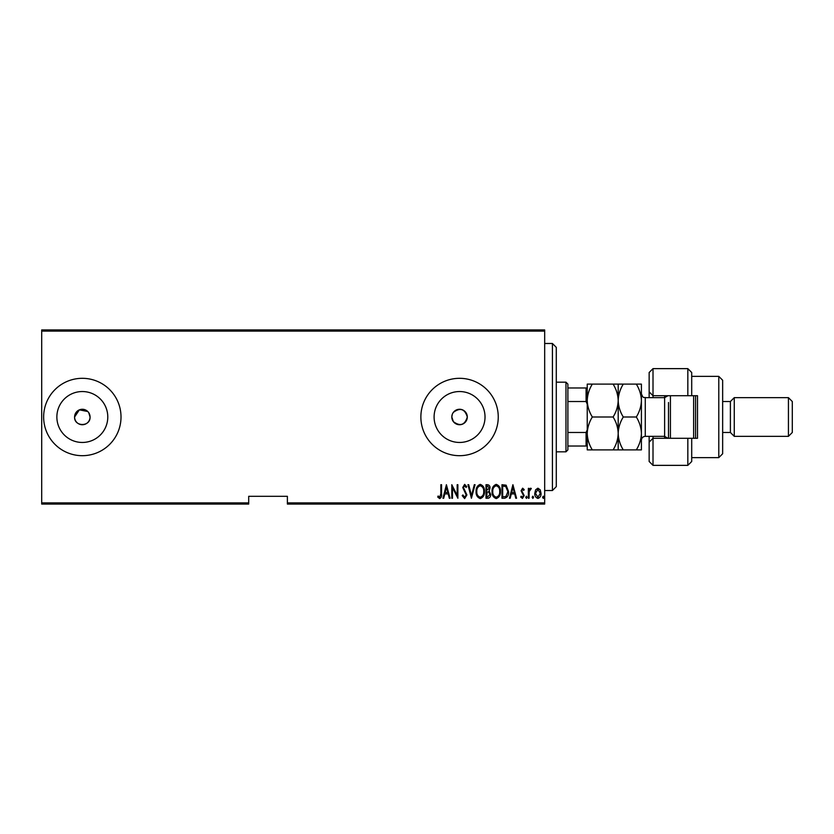 <?xml version="1.0" encoding="UTF-8"?>
<svg xmlns="http://www.w3.org/2000/svg" width="834" height="834" viewBox="0 0 834 834"><rect width="100%" height="100%" fill="white"/><g stroke="black" fill="none" stroke-linecap="round" stroke-linejoin="round"><path stroke-width="1.25" d="M87.799 411.527L79.366 409.848L74.591 417A7.735 7.735 0 0 0 82.326 424.735A7.735 7.735 0 0 0 90.062 417A7.735 7.735 0 0 0 82.326 409.265A7.735 7.735 0 0 0 74.591 417C74.111 426.977 90.541 426.987 90.062 417L88.758 412.694M452.226 414.55L451.819 417L453.373 421.639C460.201 426.654 464.84 425.111 467.301 417C464.84 408.889 460.201 407.346 453.373 412.361L452.706 413.414M467.301 417A7.735 7.735 0 0 0 459.555 409.265A7.735 7.735 0 0 0 451.819 417A7.735 7.735 0 0 0 459.555 424.735A7.735 7.735 0 0 0 467.301 417M485.023 417A25.458 25.458 0 0 0 459.555 391.542A25.458 25.458 0 0 0 434.097 417A25.458 25.458 0 0 0 459.555 442.458A25.458 25.458 0 0 0 485.023 417M107.784 417A25.458 25.458 0 0 0 82.326 391.542A25.458 25.458 0 0 0 56.868 417A25.458 25.458 0 0 0 82.326 442.458A25.458 25.458 0 0 0 107.784 417M121.013 417A38.687 38.687 0 0 0 82.326 378.313A38.687 38.687 0 0 0 43.639 417A38.687 38.687 0 0 0 82.326 455.687A38.687 38.687 0 0 0 121.013 417M498.252 417A38.687 38.687 0 0 0 459.555 378.313A38.687 38.687 0 0 0 420.868 417A38.687 38.687 0 0 0 459.555 455.687A38.687 38.687 0 0 0 498.252 417M544.675 502.892L544.675 504.059L287.386 504.059L287.386 502.892L544.675 502.892L544.675 331.108L41.7 331.108L41.7 329.941L544.675 329.941L544.675 331.108M41.7 502.892L248.699 502.892L248.699 504.059L41.7 504.059L41.7 331.108M535.616 489.819L537.909 488.182L540.203 489.808L541.037 493.332C541.183 495.928 540.14 497.627 537.909 498.419C535.678 497.627 534.636 495.928 534.782 493.332L535.616 489.819M528.36 498.252L528.36 488.359L529.058 488.359L529.058 489.808L530.622 488.182L531.31 488.516L529.194 491.528L529.058 498.252L528.36 498.252M522.616 488.182L524.19 489.589L523.7 490.434L522.595 489.391L521.761 490.726L524.19 495.563L522.438 498.419L520.718 497.085L521.198 496.167L522.418 497.21L523.502 495.615L521.073 490.778L522.616 488.182M504.466 498.252L501.974 498.252L501.974 484.71L506.144 485.2L508.573 491.653C508.896 495.208 507.531 497.418 504.466 498.252M486.003 498.252L486.003 484.71L487.515 484.71C489.287 485.002 490.111 486.118 489.996 488.067L489.099 490.945L490.684 494.406C490.799 496.449 489.954 497.731 488.151 498.252L486.003 498.252M471.418 498.252L467.947 484.71L468.698 484.71L471.502 495.636L474.306 484.71L475.057 484.71L471.418 498.252M452.487 498.252L451.799 498.252L451.799 484.71L457.178 495.386L457.178 484.71L457.876 484.71L457.876 498.252L452.487 487.598L452.487 498.252M440.863 493.718L440.863 484.71L441.551 484.71L441.551 493.853C441.957 496.074 441.332 497.648 439.674 498.596L437.735 497.033L438.152 495.99L439.726 497.21L440.863 493.718M287.386 502.892L287.386 496.313L248.699 496.313L248.699 502.892M446.419 484.71L450.058 498.252L449.307 498.252L448.192 493.905L444.814 493.905L443.698 498.252L442.948 498.252L446.419 484.71M464.632 498.596L462.213 495.636L462.891 494.948L464.642 497.21L466.206 494.916L462.734 487.525L464.653 484.366L466.727 486.649L466.081 487.483L464.569 485.753L463.433 487.463L466.904 494.937L464.632 498.596M476.099 491.539C475.87 487.994 477.236 485.596 480.217 484.366C483.272 485.513 484.679 487.89 484.439 491.476C484.669 495.031 483.282 497.398 480.28 498.596C477.277 497.429 475.88 495.083 476.099 491.539M492.07 491.539C491.841 487.994 493.207 485.596 496.188 484.366C499.243 485.513 500.65 487.89 500.41 491.476C500.64 495.031 499.253 497.398 496.251 498.596C493.248 497.429 491.851 495.083 492.07 491.539M512.91 484.71L516.559 498.252L515.798 498.252L514.682 493.905L511.305 493.905L510.189 498.252L509.438 498.252L512.91 484.71M525.754 497.293L526.452 496.167L527.14 497.293L526.452 498.419L525.754 497.293M532.175 497.293L532.874 496.167L533.572 497.293L532.874 498.419L532.175 497.293M542.6 497.293L543.288 496.167L543.987 497.293L543.288 498.419L542.6 497.293M447.837 492.519L446.503 487.317L445.168 492.519L447.837 492.519M483.741 491.476C483.908 488.578 482.75 486.67 480.248 485.753C477.778 486.712 476.621 488.641 476.798 491.539C476.631 494.406 477.788 496.303 480.248 497.21C482.761 496.303 483.928 494.385 483.741 491.476M487.65 486.097L486.691 486.097L486.691 490.434L489.297 488.088L487.65 486.097M487.16 491.831L486.691 496.866L487.723 496.866L489.996 494.406L488.62 491.987L487.16 491.831M499.712 491.476C499.879 488.578 498.722 486.67 496.23 485.753C493.749 486.712 492.592 488.641 492.769 491.539C492.602 494.406 493.759 496.303 496.23 497.21C498.732 496.303 499.9 494.385 499.712 491.476M502.662 486.097L502.662 496.866L505.925 496.522L507.875 491.643L505.738 486.483L502.662 486.097M514.328 492.519L512.993 487.317L511.659 492.519L514.328 492.519M540.338 493.342L537.909 489.391L535.48 493.342L537.909 497.21L540.338 493.342M552.421 343.483L556.288 347.361L556.288 486.639L552.421 490.517L552.421 343.483L544.675 343.483M565.963 382.18L567.891 384.109L567.891 449.891L565.963 451.819L565.963 382.18L556.288 382.18M567.891 387.977L587.24 387.977M567.891 432.481L586.083 432.481L587.24 429.823M587.24 404.177L586.083 401.519L586.083 387.977M567.891 401.519L586.083 401.519M587.24 446.023L586.083 446.023L586.083 432.481M567.891 446.023L586.083 446.023M691.709 395.723L687.831 395.723L687.831 368.638L691.709 372.506L691.709 395.723L697.505 395.723L697.505 438.277L691.709 438.277L691.709 461.494L687.831 465.362L687.831 438.277L653.012 438.277L653.012 465.362L649.144 461.494L649.144 436.349M653.012 438.277L649.144 442.145L653.012 438.277L653.012 436.349M664.625 438.277L664.625 395.723M718.783 376.374L722.661 380.241L722.661 453.759L718.783 457.626L718.783 376.374L691.709 376.374M788.432 397.651L792.3 401.519L792.3 432.481L788.432 436.349L788.432 397.651L734.264 397.651L730.396 401.519L730.396 432.481L722.661 432.481M734.264 397.651L734.264 436.349L788.432 436.349M687.831 395.723L653.012 395.723L653.012 397.651M653.012 368.638L653.012 395.723L649.144 391.855L649.144 372.506L653.012 368.638L687.831 368.638M649.144 397.651L649.144 391.855L653.012 395.723M687.831 438.277L691.709 438.277M670.421 395.723L670.421 438.277M695.577 395.723L695.577 438.277M693.638 438.277L693.638 395.723M592.328 384.109L587.24 384.109L587.24 400.56C587.449 394.732 589.148 389.249 592.328 384.109L613.105 384.109C616.295 389.269 617.984 394.743 618.192 400.56C617.984 406.377 616.284 411.86 613.105 417L592.328 417C589.138 411.85 587.449 406.367 587.24 400.56L587.24 433.44C587.438 427.665 589.127 422.192 592.328 417M618.192 384.109L618.192 400.56C618.39 394.753 620.089 389.28 623.279 384.109L613.105 384.109M592.328 449.891C589.148 444.772 587.449 439.289 587.24 433.44L587.24 449.891L623.279 449.891C620.1 444.772 618.401 439.289 618.192 433.44C617.994 439.216 616.305 444.699 613.105 449.891M613.105 417C616.284 422.119 617.984 427.602 618.192 433.44L618.192 449.891M618.192 400.56L618.192 433.44C618.39 427.665 620.079 422.192 623.279 417C620.089 411.85 618.401 406.367 618.192 400.56M636.321 449.891C639.511 444.699 641.21 439.216 641.409 433.44C641.19 427.602 639.501 422.119 636.321 417C639.511 411.84 641.2 406.356 641.409 400.56C641.2 394.743 639.501 389.259 636.321 384.109L641.409 384.109L641.409 449.891L623.279 449.891M636.321 417L623.279 417M636.321 384.109L623.279 384.109M668.493 438.277L668.493 402.488M667.971 395.723L664.625 397.651L645.276 397.651L645.276 436.349C642.92 436.578 641.638 437.86 641.409 440.216M552.421 490.517L544.675 490.517M565.963 451.819L556.288 451.819M730.396 401.519L722.661 401.519M687.831 465.362L653.012 465.362M718.783 457.626L691.709 457.626M730.396 432.481L734.264 436.349M645.276 436.349L664.625 436.349L667.971 438.277M645.276 397.651C644.036 396.65 643.702 399.601 641.409 393.784"/></g></svg>
